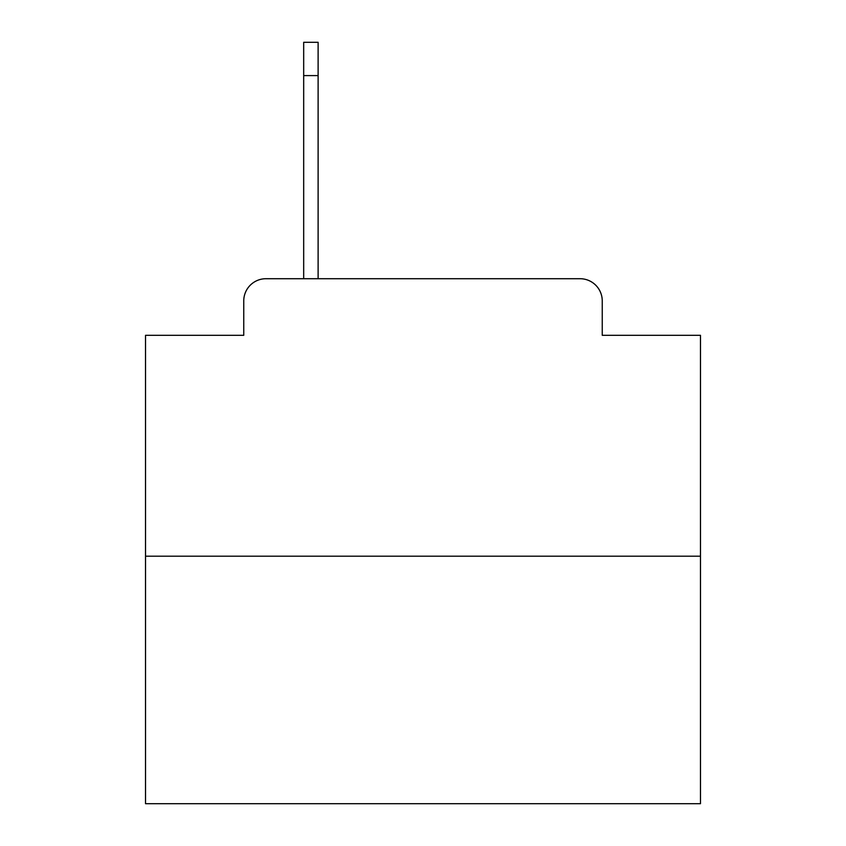 <?xml version="1.0" encoding="UTF-8"?>
<svg xmlns="http://www.w3.org/2000/svg" width="846" height="846" viewBox="0 0 846 846"><rect width="100%" height="100%" fill="white"/><g stroke="black" fill="none" stroke-linecap="round" stroke-linejoin="round"><path stroke-width="1.27" d="M243.754 300.912L243.754 335.312L243.754 300.912A22.197 22.197 0 0 1 265.951 278.715L303.682 278.715L303.682 42.3L318.117 42.3L318.117 278.715L336.422 278.715M700.477 556.192L145.523 556.192L145.523 803.7L700.477 803.7L700.477 335.312L602.246 335.312L602.246 300.912A22.197 22.197 0 0 0 580.049 278.715L265.951 278.715M145.523 556.192L145.523 335.312L243.754 335.312M509.578 278.715L580.049 278.715M602.246 335.312L602.246 300.912M318.117 75.601L303.682 75.601"/></g></svg>
